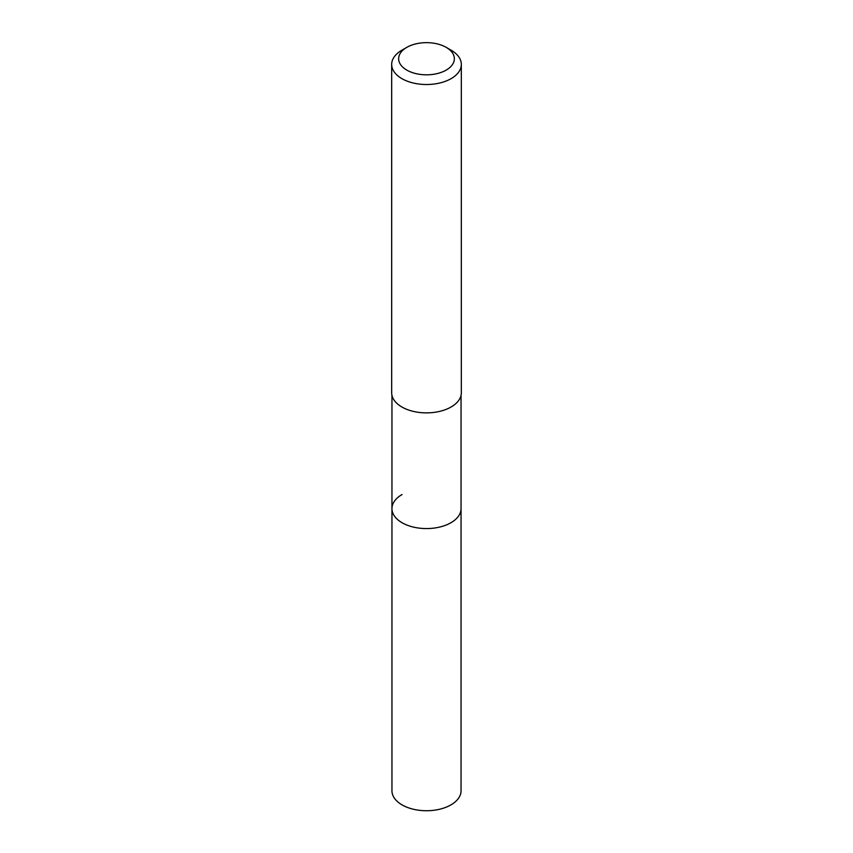 <?xml version="1.0" encoding="UTF-8"?>
<svg xmlns="http://www.w3.org/2000/svg" width="853" height="853" viewBox="0 0 853 853"><rect width="100%" height="100%" fill="white"/><g stroke="black" fill="none" stroke-linecap="round" stroke-linejoin="round"><path stroke-width="1.28" d="M391.954 395.27L391.954 790.784A34.546 19.95 0 0 0 413.279 809.22A34.546 19.95 0 0 0 450.928 804.891A34.546 19.95 0 0 0 461.046 790.784L461.046 508.623A34.546 19.95 180 0 1 450.928 522.729A34.546 19.95 180 0 1 413.279 527.058A34.546 19.95 180 0 1 391.954 508.623A34.546 19.95 180 0 1 402.072 494.527M391.954 508.623A34.546 19.95 0 0 0 413.279 527.058A34.546 19.95 0 0 0 450.928 522.729A34.546 19.95 0 0 0 461.046 508.623L461.046 395.27M391.676 64.423L391.676 392.775A34.824 20.099 0 0 0 413.172 411.349A34.824 20.099 0 0 0 451.12 406.988A34.824 20.099 0 0 0 461.324 392.775L461.324 64.423A34.824 20.099 180 0 1 451.12 78.636A34.824 20.099 180 0 1 413.172 82.986A34.824 20.099 180 0 1 391.676 64.423A34.824 20.099 180 0 1 401.88 50.199L406.806 47.363A27.85 16.079 180 0 1 446.194 47.363A27.85 16.079 180 0 1 446.194 70.106A27.85 16.079 180 0 1 406.806 70.106A27.85 16.079 180 0 1 406.806 47.363L401.88 50.199M446.194 47.363L451.12 50.199A34.824 20.099 180 0 1 461.324 64.423"/></g></svg>
